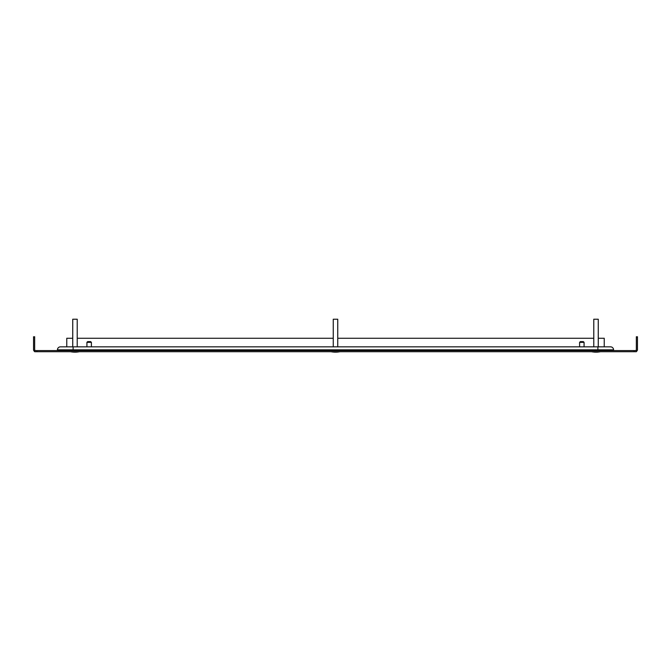 <?xml version="1.0" encoding="UTF-8"?>
<svg xmlns="http://www.w3.org/2000/svg" width="671" height="671" viewBox="0 0 671 671"><rect width="100%" height="100%" fill="white"/><g stroke="black" fill="none" stroke-linecap="round" stroke-linejoin="round"><path stroke-width="1.01" d="M634.095 351.705L634.095 350.581L636.334 350.581L636.334 351.705L34.666 351.705L34.666 350.581L36.905 350.581L36.905 351.705M634.095 350.581L36.905 350.581M636.334 351.461A2.088 2.088 0 0 0 637.45 349.608L637.45 336.775L636.334 336.775L636.334 349.608A0.973 0.973 0 0 1 635.362 350.581M34.666 351.461A2.088 2.088 0 0 1 33.55 349.608L33.55 336.775L34.666 336.775L34.666 349.608A0.973 0.973 0 0 0 35.638 350.581M66.764 346.848L66.764 338.268L72.736 338.268M598.264 338.268L604.236 338.268L604.236 346.848M77.215 338.268L333.261 338.268M337.739 338.268L593.785 338.268M91.231 342.369L87.096 342.369M90.543 341.623L87.666 341.623L86.92 342.369L86.92 346.848M583.745 342.369L579.929 342.369M583.107 341.623L580.348 341.623L579.601 342.369L579.601 346.848M74.976 352.132A22.613 9.721 -90 0 1 74.8 352.141A22.613 20.415 90 0 1 74.758 352.141L74.775 352.141A22.613 8.396 -90 0 1 74.775 352.141A22.613 21.002 90 0 1 74.749 352.141A22.613 21.539 90 0 1 74.506 352.141A22.613 22.613 0 0 0 74.607 352.141L74.607 352.141M75.353 352.141L75.353 352.141A22.613 22.613 0 0 0 75.446 352.141L75.446 352.141A22.613 21.002 90 0 0 75.479 352.141L75.479 352.141A22.613 20.415 90 0 0 75.848 352.132A22.613 20.415 90 0 0 75.991 352.124A22.613 21.002 90 0 0 76.083 352.124M600.503 351.705A22.621 22.621 0 0 1 598.557 352.007A22.613 21.69 90 0 1 597.341 352.107M596.938 352.132A22.613 20.516 90 0 1 596.905 352.132A22.613 20.516 90 0 1 596.519 352.141A22.613 21.69 90 0 1 596.485 352.141L596.485 352.141M595.764 352.141L595.764 352.141A22.613 6.4 -90 0 1 595.764 352.141A22.613 21.69 90 0 1 595.647 352.141L595.647 352.007A22.479 22.479 0 0 0 596.393 352.007A22.479 22.479 0 0 1 595.647 352.007M591.545 351.705A22.621 22.621 0 0 0 593.483 352.007L593.483 352.007A22.613 21.69 -90 0 0 594.699 352.107A22.613 21.69 -90 0 0 595.496 352.141A22.613 21.69 -90 0 0 595.554 352.141A22.613 6.4 -90 0 1 595.529 352.141L595.521 352.141A22.613 8.882 -90 0 1 595.454 352.141M596.259 352.141A22.613 6.4 90 0 0 596.276 352.141A22.613 21.69 -90 0 0 596.393 352.141A22.613 22.613 0 0 0 598.557 352.007L598.557 352.007A22.621 22.621 0 0 1 596.972 352.132A22.613 20.801 90 0 1 596.511 352.141L596.511 352.141M73.877 352.124A22.613 21.002 -90 0 0 73.978 352.124A22.613 20.415 -90 0 0 74.112 352.132A22.613 20.415 -90 0 0 74.481 352.141A22.613 21.002 -90 0 0 74.498 352.141A22.613 8.396 -90 0 1 74.481 352.141L74.498 352.141A22.613 9.721 -90 0 1 74.456 352.141M595.647 352.074A22.613 8.882 90 0 0 596.217 352.141A22.613 20.516 -90 0 1 596.2 352.141A22.613 9.528 90 0 1 596.007 352.132A22.613 9.528 -90 0 1 595.84 352.141A22.613 20.516 90 0 1 595.831 352.141L595.84 352.141M595.102 352.132A22.613 20.516 -90 0 0 595.135 352.132A22.613 20.516 -90 0 0 595.521 352.141L595.529 352.141A22.613 20.801 -90 0 1 595.068 352.132A22.613 20.801 -90 0 1 594.196 352.074M597.844 352.074A22.613 20.801 90 0 1 596.972 352.132M596.024 352.132A22.613 8.882 -90 0 1 595.823 352.141A22.613 20.801 90 0 1 595.647 352.141A22.613 22.613 0 0 1 593.483 352.007L593.483 352.007A22.621 22.621 0 0 0 595.135 352.132M72.736 319.228L77.215 319.228L72.736 319.228L72.736 346.848M72.56 352.007A22.479 6.861 -90 0 1 72.451 352.007A22.613 21.539 -90 0 0 73.76 352.116A22.613 21.539 -90 0 0 74.506 352.141A22.613 6.903 -90 0 1 73.852 352.007A22.479 21.405 -90 0 0 74.556 352.007A22.613 6.903 90 0 0 75.219 352.141A22.613 21.539 -90 0 0 77.282 352.007A22.479 6.861 90 0 0 77.4 352.007A22.479 6.861 90 0 0 77.509 352.007A22.613 21.539 90 0 1 76.2 352.116A22.613 21.539 90 0 1 75.446 352.141M593.785 319.228L598.264 319.228L593.785 319.228L593.785 346.848M335.19 352.141L335.19 352.141A22.613 3.59 -90 0 1 335.19 352.141A22.613 22.328 90 0 1 335.072 352.141A22.613 3.59 -90 0 1 335.039 352.141A22.613 6.4 -90 0 1 334.426 352.007A22.479 21.556 -90 0 0 335.139 352.007A22.613 6.4 90 0 0 335.752 352.141A22.613 21.69 -90 0 0 337.832 352.007A22.613 22.328 90 0 1 337.186 352.09M335.5 352.107A22.613 6.4 -90 0 1 335.248 352.141A22.613 21.69 90 0 1 335.039 352.141A22.613 22.328 -90 0 0 335.072 352.141L335.072 352.141M333.261 319.228L337.739 319.228L333.261 319.228L333.261 346.848M337.832 352.007A22.479 6.358 90 0 0 337.932 352.007A22.479 6.358 90 0 0 338.041 352.007A22.613 21.69 90 0 1 336.817 352.107A22.613 21.69 90 0 1 335.961 352.141L335.961 352.141M333.068 352.007A22.479 6.358 -90 0 1 332.959 352.007A22.613 21.69 -90 0 0 334.183 352.107A22.613 21.69 -90 0 0 335.039 352.141L335.039 352.007M57.438 349.834A2.986 2.986 0 0 1 60.424 346.848L610.576 346.848A2.986 2.986 0 0 1 613.562 349.834L57.438 349.834L57.438 350.581M613.562 349.834A2.986 2.986 0 0 0 610.576 346.848A2.986 2.986 0 0 1 613.562 349.834L613.562 350.581M73.114 346.848L73.114 350.581M597.886 346.848L597.886 350.581M91.399 346.848L91.399 342.369L90.652 341.623M584.08 346.848L584.08 342.369L583.334 341.623M73.76 352.116A22.621 22.621 0 0 1 70.497 351.705A22.621 22.621 0 0 0 74.112 352.132M593.483 352.007A22.621 22.621 0 0 0 595.068 352.132M77.215 319.228L77.215 346.848M76.2 352.116A22.621 22.621 0 0 0 79.455 351.705M598.264 319.228L598.264 346.848M337.739 319.228L337.739 346.848M336.817 352.107A22.621 22.621 0 0 0 339.979 351.705M331.021 351.705A22.621 22.621 0 0 0 334.183 352.107"/></g></svg>

